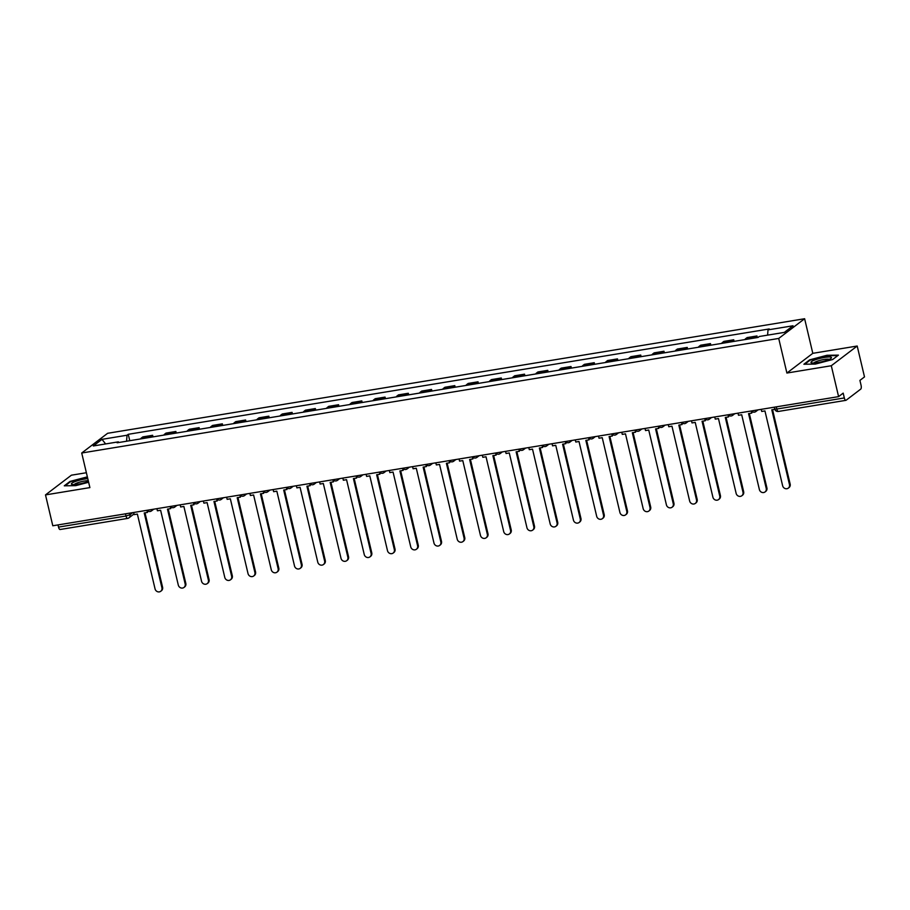 <?xml version="1.0" encoding="UTF-8"?>
<svg xmlns="http://www.w3.org/2000/svg" width="910" height="910" viewBox="0 0 910 910"><rect width="100%" height="100%" fill="white"/><g stroke="black" fill="none" stroke-linecap="round" stroke-linejoin="round"><path stroke-width="1.36" d="M86.382 472.734L71.401 475.191L45.5 494.903L52.803 525.775L838.599 396.623L831.296 365.74L857.197 346.027L812.801 353.33L804.622 318.727L107.619 433.296L81.718 453.009L778.721 338.44L786.9 373.043L831.296 365.74M857.197 346.027L864.5 376.911L859.916 380.403L861.053 385.203A3.242 1.172 80.7 0 1 860.746 389.105L846.095 400.252A3.242 1.172 80.7 0 1 845.879 400.343L778.391 411.445A3.242 1.172 -99.3 0 1 776.821 409.034L844.321 397.943A3.242 1.172 80.7 0 0 845.879 400.343M45.5 494.903L89.897 487.601L81.718 453.009M60.287 529.415A3.242 1.172 -99.3 0 1 60.083 529.506A3.242 1.172 -99.3 0 1 58.524 527.095L126.012 516.004L130.028 514.73L132.78 512.637M58.001 524.922L58.524 527.095M844.321 397.943L843.183 393.131L838.599 396.623M754.765 337.974A7.451 2.696 -99.3 0 1 755.38 337.166L756.961 335.961L747.121 337.587L745.54 338.782A7.451 2.696 80.7 0 0 744.937 339.589M757.336 337.553L756.961 335.961M731.526 341.796A7.451 2.696 -99.3 0 1 732.129 340.988L733.71 339.783L723.882 341.398L722.301 342.604A7.451 2.696 80.7 0 0 721.698 343.411M734.086 341.375L733.71 339.783M708.287 345.618A7.451 2.696 -99.3 0 1 708.89 344.81L710.471 343.605L700.632 345.22L699.051 346.426A7.451 2.696 80.7 0 0 698.448 347.233M710.846 345.197L710.471 343.605M685.037 349.429A7.451 2.696 -99.3 0 1 685.651 348.632L687.221 347.427L677.393 349.042L675.812 350.248A7.451 2.696 80.7 0 0 675.209 351.055M687.596 349.008L687.221 347.427M661.797 353.251A7.451 2.696 -99.3 0 1 662.4 352.454L663.981 351.249L654.154 352.864L652.572 354.07A7.451 2.696 80.7 0 0 651.969 354.866M664.357 352.83L663.981 351.249M638.558 357.073A7.451 2.696 -99.3 0 1 639.161 356.265L640.742 355.071L630.903 356.686L629.322 357.892A7.451 2.696 80.7 0 0 628.719 358.688M641.118 356.652L640.742 355.071M615.308 360.895A7.451 2.696 -99.3 0 1 615.922 360.087L617.492 358.893L607.664 360.508L606.083 361.702A7.451 2.696 80.7 0 0 605.48 362.51M617.867 360.474L617.492 358.893M592.069 364.717A7.451 2.696 -99.3 0 1 592.672 363.909L594.253 362.703L584.425 364.33L582.844 365.524A7.451 2.696 80.7 0 0 582.229 366.332M594.628 364.296L594.253 362.703M568.83 368.539A7.451 2.696 -99.3 0 1 569.433 367.731L571.014 366.525L561.174 368.14L559.593 369.346A7.451 2.696 80.7 0 0 558.99 370.154M571.389 368.118L571.014 366.525M545.579 372.361A7.451 2.696 -99.3 0 1 546.182 371.553L547.763 370.347L537.935 371.962L536.354 373.168A7.451 2.696 80.7 0 0 535.751 373.976M548.139 371.94L547.763 370.347M522.34 376.171A7.451 2.696 -99.3 0 1 522.943 375.375L524.524 374.169L514.685 375.784L513.115 376.99A7.451 2.696 80.7 0 0 512.501 377.798M524.899 375.75L524.524 374.169M499.089 379.993A7.451 2.696 -99.3 0 1 499.704 379.197L501.285 377.991L491.445 379.607L489.864 380.812A7.451 2.696 80.7 0 0 489.262 381.608M501.66 379.572L501.285 377.991M475.85 383.815A7.451 2.696 -99.3 0 1 476.453 383.008L478.034 381.813L468.206 383.428L466.625 384.634A7.451 2.696 80.7 0 0 466.022 385.43M478.41 383.394L478.034 381.813M452.611 387.637A7.451 2.696 -99.3 0 1 453.214 386.83L454.795 385.635L444.956 387.25L443.375 388.445A7.451 2.696 80.7 0 0 442.772 389.252M455.171 387.216L454.795 385.635M429.361 391.459A7.451 2.696 -99.3 0 1 429.975 390.652L431.556 389.446L421.717 391.072L420.136 392.267A7.451 2.696 80.7 0 0 419.533 393.075M431.92 391.038L431.556 389.446M406.122 395.281A7.451 2.696 -99.3 0 1 406.724 394.474L408.306 393.268L398.478 394.883L396.897 396.089A7.451 2.696 80.7 0 0 396.294 396.897M408.681 394.86L408.306 393.268M382.882 399.103A7.451 2.696 -99.3 0 1 383.485 398.296L385.066 397.09L375.227 398.705L373.646 399.911A7.451 2.696 80.7 0 0 373.043 400.718M385.442 398.682L385.066 397.09M359.632 402.925A7.451 2.696 -99.3 0 1 360.246 402.118L361.816 400.912L351.988 402.527L350.407 403.733A7.451 2.696 80.7 0 0 349.804 404.54M362.191 402.504L361.816 400.912M336.393 406.736A7.451 2.696 -99.3 0 1 336.996 405.94L338.577 404.734L328.749 406.349L327.168 407.555A7.451 2.696 80.7 0 0 326.553 408.351M338.952 406.315L338.577 404.734M313.154 410.558A7.451 2.696 -99.3 0 1 313.757 409.75L315.338 408.556L305.498 410.171L303.917 411.377A7.451 2.696 80.7 0 0 303.314 412.173M315.713 410.137L315.338 408.556M289.903 414.38A7.451 2.696 -99.3 0 1 290.506 413.572L292.087 412.378L282.259 413.993L280.678 415.188A7.451 2.696 80.7 0 0 280.075 415.995M292.463 413.959L292.087 412.378M266.664 418.202A7.451 2.696 -99.3 0 1 267.267 417.394L268.848 416.188L259.009 417.815L257.439 419.01A7.451 2.696 80.7 0 0 256.825 419.817M269.224 417.781L268.848 416.188M243.425 422.024A7.451 2.696 -99.3 0 1 244.028 421.216L245.609 420.01L235.77 421.626L234.188 422.832A7.451 2.696 80.7 0 0 233.586 423.639M245.984 421.603L245.609 420.01M220.174 425.846A7.451 2.696 -99.3 0 1 220.777 425.038L222.358 423.832L212.53 425.448L210.949 426.653A7.451 2.696 80.7 0 0 210.346 427.461M222.734 425.425L222.358 423.832M196.935 429.668A7.451 2.696 -99.3 0 1 197.538 428.86L199.119 427.654L189.28 429.27L187.71 430.475A7.451 2.696 80.7 0 0 187.096 431.283M199.495 429.247L199.119 427.654M173.685 433.478A7.451 2.696 -99.3 0 1 174.299 432.682L175.88 431.476L166.041 433.092L164.46 434.298A7.451 2.696 80.7 0 0 163.857 435.105M176.256 433.058L175.88 431.476M150.446 437.3A7.451 2.696 -99.3 0 1 151.049 436.504L152.63 435.298L142.802 436.914L141.221 438.12A7.451 2.696 80.7 0 0 140.618 438.916M153.005 436.88L152.63 435.298M767.608 335.142L768.006 329.875L793.042 325.769L784.34 332.389L759.304 336.495L758.087 337.428L117.117 442.783L118.334 441.85L93.298 445.968L102 439.348L127.036 435.23L126.57 441.225M768.006 329.875L769.223 328.954L128.253 434.309L127.036 435.23M804.622 318.727L778.721 338.44M812.801 353.33L786.9 373.043M803.894 364.239L815.383 364.08L832.65 359.518L838.417 355.127L826.928 355.287L809.661 359.848L803.894 364.239M87.36 476.863L70.047 481.413L64.28 485.815L75.769 485.644L88.634 482.243M129.766 440.702L128.253 434.309M118.823 442.499L118.334 441.85M105.617 443.943L102 439.348M789.47 484.586L790.153 484.075A3.72 3.412 52.7 0 1 788.981 487.612L788.299 488.124A3.72 3.412 -127.3 0 0 789.47 484.586L771.794 409.807L774.797 409.307M761.238 409.341L761.738 411.457L764.946 410.933L782.623 485.712A3.72 3.412 -127.3 0 0 788.299 488.124M790.153 484.075L772.556 409.682M831.296 357.334A10.522 1.843 -13.3 0 0 819.307 358.574A10.522 1.843 -13.3 0 0 811.163 362.658A10.522 1.843 -13.3 0 0 811.618 362.851A10.522 1.843 -13.3 0 0 821.65 361.793A10.522 1.843 -13.3 0 0 831.103 358.244A10.522 1.843 -13.3 0 0 831.296 357.334M829.169 359.382A7.974 1.399 -13.3 0 0 821.241 360.041A7.974 1.399 -13.3 0 0 813.858 362.999M804.736 364.227L810.093 360.155L826.826 355.742L837.826 355.583M87.781 478.637A10.522 1.843 -13.3 0 0 76.19 481.197A10.522 1.843 -13.3 0 0 71.549 484.222A10.522 1.843 -13.3 0 0 72.004 484.416A10.522 1.843 -13.3 0 0 88.441 481.424M88.27 480.696A7.974 1.399 -13.3 0 0 80.034 482.027A7.974 1.399 -13.3 0 0 74.245 484.564M65.133 485.803L70.48 481.72L87.462 477.306M766.231 488.408L766.903 487.897A3.72 3.412 52.7 0 1 765.731 491.423L765.06 491.935A3.72 3.412 -127.3 0 0 766.231 488.408L748.555 413.629L751.751 413.095L752.229 411.752M737.999 413.151L738.499 415.278L741.695 414.755L759.372 489.534A3.72 3.412 -127.3 0 0 765.06 491.935M751.25 410.979L751.751 413.095M766.903 487.897L749.317 413.504M742.992 492.23L743.663 491.718A3.72 3.412 52.7 0 1 742.492 495.245L741.821 495.757A3.72 3.412 -127.3 0 0 742.992 492.23L725.304 417.451L728.512 416.916L728.99 415.574M714.748 416.973L715.249 419.1L718.456 418.577L736.133 493.357A3.72 3.412 -127.3 0 0 741.821 495.757M728.011 414.801L728.512 416.916M743.663 491.718L726.078 417.315M719.742 496.052L720.413 495.54A3.72 3.412 52.7 0 1 719.241 499.067L718.57 499.579A3.72 3.412 -127.3 0 0 719.742 496.052L702.065 421.262L705.273 420.738L705.739 419.385M691.509 420.795L692.01 422.923L695.217 422.388L712.894 497.178A3.72 3.412 -127.3 0 0 718.57 499.579M704.772 418.623L705.273 420.738M720.413 495.54L702.827 421.137M696.503 499.874L697.174 499.362A3.72 3.412 52.7 0 1 696.002 502.889L695.331 503.401A3.72 3.412 -127.3 0 0 696.503 499.874L678.826 425.084L682.022 424.56L682.5 423.207M668.259 424.617L668.77 426.745L671.967 426.21L689.643 501A3.72 3.412 -127.3 0 0 695.331 503.401M681.522 422.433L682.022 424.56M697.174 499.362L679.588 424.959M673.252 503.696L673.935 503.185A3.72 3.412 52.7 0 1 672.763 506.711L672.092 507.223A3.72 3.412 -127.3 0 0 673.252 503.696L655.575 428.906L658.783 428.382L659.261 427.029M645.019 428.439L645.52 430.555L648.728 430.032L666.404 504.822A3.72 3.412 -127.3 0 0 672.092 507.223M658.283 426.255L658.783 428.382M673.935 503.185L656.349 428.781M650.013 507.518L650.684 507.007A3.72 3.412 52.7 0 1 649.512 510.533L648.841 511.045A3.72 3.412 -127.3 0 0 650.013 507.518L632.336 432.728L635.544 432.204L636.01 430.851M621.78 432.261L622.281 434.377L625.477 433.854L643.165 508.644A3.72 3.412 -127.3 0 0 648.841 511.045M635.032 430.077L635.544 432.204M650.684 507.007L633.098 432.603M626.774 511.329L627.445 510.817A3.72 3.412 52.7 0 1 626.273 514.355L625.602 514.867A3.72 3.412 -127.3 0 0 626.774 511.329L609.097 436.55L612.293 436.026L612.771 434.673M598.53 436.083L599.03 438.199L602.238 437.676L619.915 512.466A3.72 3.412 -127.3 0 0 625.602 514.867M611.793 433.899L612.293 436.026M627.445 510.817L609.859 436.425M603.523 515.151L604.206 514.639A3.72 3.412 52.7 0 1 603.034 518.165L602.352 518.677A3.72 3.412 -127.3 0 0 603.523 515.151L585.847 440.372L589.054 439.837L589.532 438.495M575.291 439.894L575.791 442.021L578.999 441.498L596.676 516.277A3.72 3.412 -127.3 0 0 602.352 518.677M588.554 437.721L589.054 439.837M604.206 514.639L586.609 440.247M580.284 518.973L580.955 518.461A3.72 3.412 52.7 0 1 579.784 521.987L579.113 522.499A3.72 3.412 -127.3 0 0 580.284 518.973L562.607 444.194L565.804 443.659L566.282 442.317M552.051 443.716L552.552 445.843L555.748 445.32L573.437 520.099A3.72 3.412 -127.3 0 0 579.113 522.499M565.303 441.543L565.804 443.659M580.955 518.461L563.37 444.057M557.045 522.795L557.716 522.283A3.72 3.412 52.7 0 1 556.545 525.809L555.874 526.321A3.72 3.412 -127.3 0 0 557.045 522.795L539.368 448.004L542.565 447.481L543.042 446.127M528.801 447.538L529.301 449.665L532.509 449.13L550.186 523.921A3.72 3.412 -127.3 0 0 555.874 526.321M542.064 445.365L542.565 447.481M557.716 522.283L540.13 447.879M533.795 526.617L534.477 526.105A3.72 3.412 52.7 0 1 533.305 529.631L532.623 530.143A3.72 3.412 -127.3 0 0 533.795 526.617L516.118 451.826L519.326 451.303L519.803 449.95M505.562 451.36L506.062 453.487L509.27 452.952L526.947 527.743A3.72 3.412 -127.3 0 0 532.623 530.143M518.825 449.176L519.326 451.303M534.477 526.105L516.88 451.701M510.555 530.439L511.227 529.927A3.72 3.412 52.7 0 1 510.055 533.453L509.384 533.965A3.72 3.412 -127.3 0 0 510.555 530.439L492.879 455.648L496.075 455.125L496.553 453.772M482.323 455.182L482.823 457.298L486.02 456.774L503.696 531.565A3.72 3.412 -127.3 0 0 509.384 533.965M495.575 452.998L496.075 455.125M511.227 529.927L493.641 455.523M487.316 534.261L487.987 533.749A3.72 3.412 52.7 0 1 486.816 537.275L486.145 537.787A3.72 3.412 -127.3 0 0 487.316 534.261L469.628 459.47L472.836 458.947L473.314 457.593M459.072 459.004L459.573 461.12L462.78 460.596L480.457 535.387A3.72 3.412 -127.3 0 0 486.145 537.787M472.335 456.82L472.836 458.947M487.987 533.749L470.402 459.345M464.066 538.083L464.737 537.56A3.72 3.412 52.7 0 1 463.565 541.097L462.894 541.609A3.72 3.412 -127.3 0 0 464.066 538.083L446.389 463.292L449.597 462.769L450.063 461.415M435.833 462.826L436.334 464.942L439.541 464.418L457.218 539.209A3.72 3.412 -127.3 0 0 462.894 541.609M449.096 460.642L449.597 462.769M464.737 537.56L447.151 463.167M440.827 541.894L441.498 541.382A3.72 3.412 52.7 0 1 440.326 544.908L439.655 545.42A3.72 3.412 -127.3 0 0 440.827 541.894L423.15 467.114L426.346 466.58L426.824 465.237M412.583 466.637L413.095 468.764L416.291 468.24L433.968 543.02A3.72 3.412 -127.3 0 0 439.655 545.42M425.846 464.464L426.346 466.58M441.498 541.382L423.912 466.989M417.588 545.716L418.259 545.204A3.72 3.412 52.7 0 1 417.087 548.73L416.416 549.242A3.72 3.412 -127.3 0 0 417.588 545.716L399.899 470.936L403.107 470.402L403.585 469.06M389.343 470.459L389.844 472.586L393.052 472.062L410.728 546.842A3.72 3.412 -127.3 0 0 416.416 549.242M402.607 468.286L403.107 470.402M418.259 545.204L400.673 470.8M394.337 549.538L395.008 549.026A3.72 3.412 52.7 0 1 393.837 552.552L393.165 553.064A3.72 3.412 -127.3 0 0 394.337 549.538L376.66 474.747L379.868 474.224L380.334 472.87M366.104 474.281L366.605 476.408L369.801 475.873L387.489 550.664A3.72 3.412 -127.3 0 0 393.165 553.064M379.356 472.108L379.868 474.224M395.008 549.026L377.423 474.622M371.098 553.36L371.769 552.848A3.72 3.412 52.7 0 1 370.598 556.374L369.926 556.886A3.72 3.412 -127.3 0 0 371.098 553.36L353.421 478.569L356.618 478.046L357.095 476.692M342.854 478.103L343.354 480.23L346.562 479.695L364.239 554.486A3.72 3.412 -127.3 0 0 369.926 556.886M356.117 475.919L356.618 478.046M371.769 552.848L354.183 478.444M347.848 557.182L348.53 556.67A3.72 3.412 52.7 0 1 347.358 560.196L346.676 560.708A3.72 3.412 -127.3 0 0 347.848 557.182L330.171 482.391L333.378 481.868L333.856 480.514M319.615 481.925L320.115 484.04L323.323 483.517L341 558.308A3.72 3.412 -127.3 0 0 346.676 560.708M332.878 479.741L333.378 481.868M348.53 556.67L330.933 482.266M324.608 561.004L325.279 560.492A3.72 3.412 52.7 0 1 324.108 564.018L323.437 564.53A3.72 3.412 -127.3 0 0 324.608 561.004L306.932 486.213L310.139 485.69L310.606 484.336M296.376 485.747L296.876 487.862L300.072 487.339L317.761 562.13A3.72 3.412 -127.3 0 0 323.437 564.53M309.627 483.563L310.139 485.69M325.279 560.492L307.694 486.088M301.369 564.826L302.04 564.302A3.72 3.412 52.7 0 1 300.869 567.84L300.198 568.352A3.72 3.412 -127.3 0 0 301.369 564.826L283.692 490.035L286.889 489.512L287.367 488.158M273.125 489.569L273.626 491.684L276.833 491.161L294.51 565.952A3.72 3.412 -127.3 0 0 300.198 568.352M286.388 487.385L286.889 489.512M302.04 564.302L284.455 489.91M278.119 568.636L278.801 568.124A3.72 3.412 52.7 0 1 277.63 571.651L276.947 572.163A3.72 3.412 -127.3 0 0 278.119 568.636L260.442 493.857L263.65 493.322L264.127 491.98M249.886 493.379L250.386 495.506L253.594 494.983L271.271 569.762A3.72 3.412 -127.3 0 0 276.947 572.163M263.149 491.207L263.65 493.322M278.801 568.124L261.204 493.732M254.88 572.458L255.551 571.946A3.72 3.412 52.7 0 1 254.379 575.473L253.708 575.985A3.72 3.412 -127.3 0 0 254.88 572.458L237.203 497.679L240.399 497.144L240.877 495.802M226.647 497.201L227.147 499.328L230.344 498.805L248.02 573.584A3.72 3.412 -127.3 0 0 253.708 575.985M239.899 495.029L240.399 497.144M255.551 571.946L237.965 497.554M231.64 576.28L232.312 575.768A3.72 3.412 52.7 0 1 231.14 579.295L230.469 579.807A3.72 3.412 -127.3 0 0 231.64 576.28L213.952 501.49L217.16 500.966L217.638 499.613M203.396 501.023L203.897 503.15L207.105 502.616L224.781 577.406A3.72 3.412 -127.3 0 0 230.469 579.807M216.66 498.851L217.16 500.966M232.312 575.768L214.726 501.364M208.39 580.102L209.061 579.59A3.72 3.412 52.7 0 1 207.901 583.117L207.218 583.629A3.72 3.412 -127.3 0 0 208.39 580.102L190.713 505.312L193.921 504.788L194.399 503.435M180.157 504.845L180.658 506.972L183.865 506.438L201.542 581.228A3.72 3.412 -127.3 0 0 207.218 583.629M193.42 502.661L193.921 504.788M209.061 579.59L191.475 505.186M185.151 583.924L185.822 583.412A3.72 3.412 52.7 0 1 184.65 586.939L183.979 587.451A3.72 3.412 -127.3 0 0 185.151 583.924L167.474 509.134L170.67 508.61L171.148 507.257M156.907 508.667L157.419 510.783L160.615 510.26L178.292 585.05A3.72 3.412 -127.3 0 0 183.979 587.451M170.17 506.483L170.67 508.61M185.822 583.412L168.236 509.009M161.912 587.746L162.583 587.234A3.72 3.412 52.7 0 1 161.411 590.761L160.74 591.272A3.72 3.412 -127.3 0 0 161.912 587.746L144.224 512.956L147.431 512.432L147.909 511.079M133.668 512.489L134.168 514.605L137.376 514.082L155.053 588.872A3.72 3.412 -127.3 0 0 160.74 591.272M146.931 510.305L147.431 512.432M162.583 587.234L144.997 512.83M129.652 513.149L130.028 514.73A3.242 2.969 -127.3 0 1 127.787 518.325A3.242 1.172 -99.3 0 1 127.582 518.416A3.242 1.172 -99.3 0 1 126.012 516.004L125.5 513.832M164.46 434.298L174.299 432.682M187.71 430.475L197.538 428.86M210.949 426.653L220.777 425.038M234.188 422.832L244.028 421.216M257.439 419.01L267.267 417.394M280.678 415.188L290.506 413.572M303.917 411.377L313.757 409.75M327.168 407.555L336.996 405.94M350.407 403.733L360.246 402.118M373.646 399.911L383.485 398.296M396.897 396.089L406.724 394.474M420.136 392.267L429.975 390.652M443.375 388.445L453.214 386.83M466.625 384.634L476.453 383.008M489.864 380.812L499.704 379.197M513.115 376.99L522.943 375.375M536.354 373.168L546.182 371.553M559.593 369.346L569.433 367.731M582.844 365.524L592.672 363.909M606.083 361.702L615.922 360.087M629.322 357.892L639.161 356.265M652.572 354.07L662.4 352.454M675.812 350.248L685.651 348.632M699.051 346.426L708.89 344.81M722.301 342.604L732.129 340.988M745.54 338.782L755.38 337.166M141.221 438.12L151.049 436.504M756.847 410.057A3.242 2.969 52.7 0 1 754.617 412.071M733.596 413.879A3.242 2.969 52.7 0 1 731.378 415.893M710.357 417.701A3.242 2.969 52.7 0 1 708.128 419.703M687.107 421.523A3.242 2.969 52.7 0 1 684.889 423.525M663.868 425.334A3.242 2.969 52.7 0 1 661.65 427.347M640.629 429.156A3.242 2.969 52.7 0 1 638.399 431.169M617.378 432.978A3.242 2.969 52.7 0 1 615.16 434.991M594.139 436.8A3.242 2.969 52.7 0 1 591.921 438.813M570.9 440.622A3.242 2.969 52.7 0 1 568.67 442.635M547.649 444.444A3.242 2.969 52.7 0 1 545.431 446.446M524.41 448.266A3.242 2.969 52.7 0 1 522.181 450.268M501.171 452.088A3.242 2.969 52.7 0 1 498.942 454.09M477.921 455.899A3.242 2.969 52.7 0 1 475.702 457.912M454.682 459.721A3.242 2.969 52.7 0 1 452.452 461.734M431.431 463.543A3.242 2.969 52.7 0 1 429.213 465.556M408.192 467.365A3.242 2.969 52.7 0 1 405.974 469.378M384.953 471.187A3.242 2.969 52.7 0 1 382.723 473.189M361.702 475.009A3.242 2.969 52.7 0 1 359.484 477.011M338.463 478.831A3.242 2.969 52.7 0 1 336.245 480.833M315.224 482.641A3.242 2.969 52.7 0 1 312.995 484.655M291.974 486.463A3.242 2.969 52.7 0 1 289.755 488.477M268.734 490.285A3.242 2.969 52.7 0 1 266.516 492.299M245.495 494.107A3.242 2.969 52.7 0 1 243.266 496.121M222.245 497.929A3.242 2.969 52.7 0 1 220.027 499.931M199.006 501.751A3.242 2.969 52.7 0 1 196.776 503.753M175.767 505.573A3.242 2.969 52.7 0 1 173.537 507.575M152.516 509.384A3.242 2.969 52.7 0 1 150.298 511.397M774.285 407.191L774.706 408.988L776.821 409.034L776.31 406.861M778.596 411.354A3.242 1.172 -99.3 0 1 778.391 411.445A3.242 3.242 0 0 1 774.706 408.988M751.341 410.967A3.242 3.242 0 0 0 755.846 411.536L758.053 409.853M728.091 414.778A3.242 3.242 0 0 0 732.607 415.358L734.814 413.675M704.852 418.6A3.242 3.242 0 0 0 709.356 419.18L711.574 417.497M681.601 422.422A3.242 3.242 0 0 0 686.117 423.002L688.324 421.319M658.362 426.244A3.242 3.242 0 0 0 662.878 426.824L665.085 425.141M635.123 430.066A3.242 3.242 0 0 0 639.628 430.646L641.846 428.963M611.873 433.888A3.242 3.242 0 0 0 616.389 434.468L618.595 432.785M588.634 437.71A3.242 3.242 0 0 0 593.149 438.279L595.356 436.595M565.394 441.521A3.242 3.242 0 0 0 569.899 442.101L572.117 440.417M542.144 445.343A3.242 3.242 0 0 0 546.66 445.923L548.866 444.239M518.905 449.165A3.242 3.242 0 0 0 523.409 449.745L525.627 448.061M495.666 452.987A3.242 3.242 0 0 0 500.17 453.567L502.388 451.883M472.415 456.809A3.242 3.242 0 0 0 476.931 457.389L479.138 455.705M449.176 460.631A3.242 3.242 0 0 0 453.68 461.211L455.899 459.527M425.937 464.453A3.242 3.242 0 0 0 430.441 465.021L432.648 463.349M402.686 468.275A3.242 3.242 0 0 0 407.202 468.843L409.409 467.16M379.447 472.085A3.242 3.242 0 0 0 383.952 472.665L386.17 470.982M356.197 475.907A3.242 3.242 0 0 0 360.713 476.487L362.919 474.804M332.958 479.729A3.242 3.242 0 0 0 337.474 480.309L339.68 478.626M309.718 483.551A3.242 3.242 0 0 0 314.223 484.131L316.441 482.448M286.468 487.373A3.242 3.242 0 0 0 290.984 487.953L293.191 486.27M263.229 491.195A3.242 3.242 0 0 0 267.733 491.775L269.952 490.092M239.99 495.017A3.242 3.242 0 0 0 244.494 495.586L246.712 493.902M216.739 498.828A3.242 3.242 0 0 0 221.255 499.408L223.462 497.724M193.5 502.65A3.242 3.242 0 0 0 198.005 503.23L200.223 501.546M170.261 506.472A3.242 3.242 0 0 0 174.765 507.052L176.972 505.368M147.011 510.294A3.242 3.242 0 0 0 151.526 510.874L153.733 509.19M134.02 513.979L129.015 517.79A3.242 3.242 0 0 1 127.582 518.416L60.083 529.506"/></g></svg>
